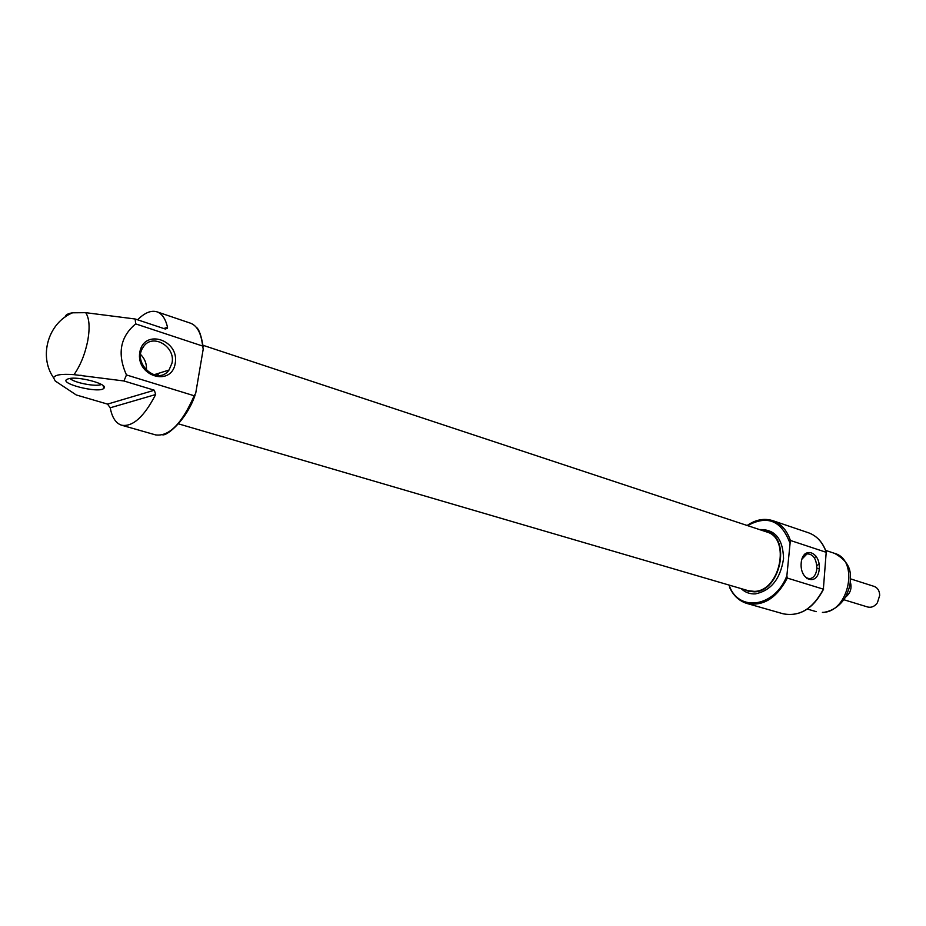 <?xml version="1.0" encoding="UTF-8"?>
<svg xmlns="http://www.w3.org/2000/svg" width="926" height="926" viewBox="0 0 926 926"><rect width="100%" height="100%" fill="white"/><g stroke="black" fill="none" stroke-linecap="round" stroke-linejoin="round"><path stroke-width="1.39" d="M803.212 574.143C805.331 577.488 807.796 578.935 810.632 578.472C814.151 577.407 816.223 574.143 816.848 568.668C816.582 558.945 813.306 554.003 807.032 553.875L801.928 559.142M121.607 425.208L155.661 434.919C169.145 436.655 181.982 423.599 194.171 395.761L195.699 393.33L203.211 349.114L202.632 346.046L135.671 323.892L135.161 318.995L85.69 312.675L72.564 312.803C48.187 322.885 38.464 356.174 53.581 377.785L55.236 381.003L76.233 394.951L107.532 404.106L110.217 407.787C112.058 417.545 115.854 423.356 121.607 425.208C132.684 427.118 144.039 416.897 155.672 394.534L154.353 390.228L123.957 380.98L126.457 374.949C117.07 353.882 120.148 336.856 135.671 323.892M135.161 318.995L165.141 328.973L167.479 328.255L167.502 327.248C165.534 318.764 162.027 313.625 156.98 311.83C151.146 310.071 144.688 312.733 137.592 319.794M194.171 395.761L126.457 374.949M53.581 377.785C54.877 374.787 61.683 373.745 74.022 374.66L123.957 380.98M790.364 540.448L826.2 552.301L823.364 589.168L787.274 578.067L786.868 575.81L790.364 540.448C786.961 530.262 781.093 523.665 772.759 520.655C764.17 518.016 755.628 519.625 747.143 525.482M729.364 585.163L729.757 587.443C733.542 595.765 739.272 601.113 746.923 603.463C763.325 606.553 776.775 598.092 787.274 578.067M65.225 316.958C65.387 314.921 67.841 313.532 72.564 312.803M68.049 378.919L68.605 378.746C77.911 375.852 108.805 384.186 103.978 388.202C99.661 394.082 55.757 382.843 68.049 378.919M744.527 589.596L748.243 591.182L754.273 591.841C780.41 591.864 791.58 537.763 766.855 531.501L762.897 530.702M178.486 423.853L748.358 590.719L754.308 591.367C780.051 591.39 791.035 538.11 766.693 531.952L202.991 345.282M158.473 373.34L157.814 375.447M158.149 373.444L157.536 375.435M175.222 363.42C179.632 339.923 144.097 328.105 139.814 352.111C135.451 376.222 171.46 387.218 175.222 363.42M819.232 568.911C820.725 551.549 802.564 545.507 801.175 563.147C799.717 580.833 818.028 586.424 819.232 568.911M80.562 375.296L81.847 375.435M101.42 384.452C96.478 387.08 73.837 382.774 70.063 378.468M146.389 370.331C146.933 364.265 145.012 358.999 140.659 354.519M172.004 363.108C175.824 346.231 151.957 332.654 143.252 347.1C131.55 363.166 157.848 386.246 169.018 370.053L172.004 363.108M843.887 599.747L867.743 607.016C871.412 607.896 874.63 606.484 877.385 602.791L879.7 595.383C879.526 590.765 877.686 587.779 874.167 586.413L850.415 578.831M845.496 597.189C850.508 593.138 852.105 588.033 850.288 581.852M202.632 346.046C201.243 333.314 197.203 325.697 190.513 323.197L156.98 311.83M74.022 374.66C80.516 365.307 85.088 353.964 87.773 340.629C90.042 327.468 89.347 318.15 85.69 312.675M823.677 588.971C813.422 608.637 799.914 616.913 783.176 613.799C799.613 616.924 813.016 608.718 823.364 589.168M826.2 552.301C822.739 542.289 816.825 535.784 808.456 532.763C816.975 535.865 822.959 542.451 826.409 552.533M729.318 585.741C738.693 612.445 774.877 607.294 786.868 575.81M789.623 542.323C781.162 520.481 767.156 514.925 747.583 525.621M741.17 588.612C745.141 592.397 749.852 594.156 755.28 593.89C771.022 590.695 780.456 578.924 783.546 558.586C782.968 538.77 774.981 529.116 759.575 529.591M167.502 327.248L163.844 328.533M155.672 394.534L110.217 407.787M154.353 390.228L107.532 404.106M819.035 563.83L816.859 565.879M822.392 612.375C849.015 612.734 859.698 559.813 834.453 553.32C845.496 559.339 850.797 567.117 850.346 576.632C850.068 583.172 851.214 584.433 845.612 596.981C840.067 605.835 832.671 610.986 823.434 612.433L822.392 612.375M816.257 556.352L814.313 557.753M806.905 578.738L810.632 578.472M804.763 554.061L807.032 553.875M808.456 532.763L772.759 520.655M783.176 613.799L746.923 603.463C739.029 600.997 733.184 595.499 729.399 586.945M195.073 395.17C186.705 419.756 167.282 435.88 162.652 434.838M196.208 327.225C198.986 329.043 201.301 335.536 203.153 346.718M167.479 328.255L165.303 329.019M102.96 385.471L103.978 388.202M153.774 374.81L169.018 370.053M834.453 553.32L825.656 550.403M816.246 611.658L807.356 609.065M819.232 568.877L816.882 568.136L819.232 568.877"/></g></svg>
